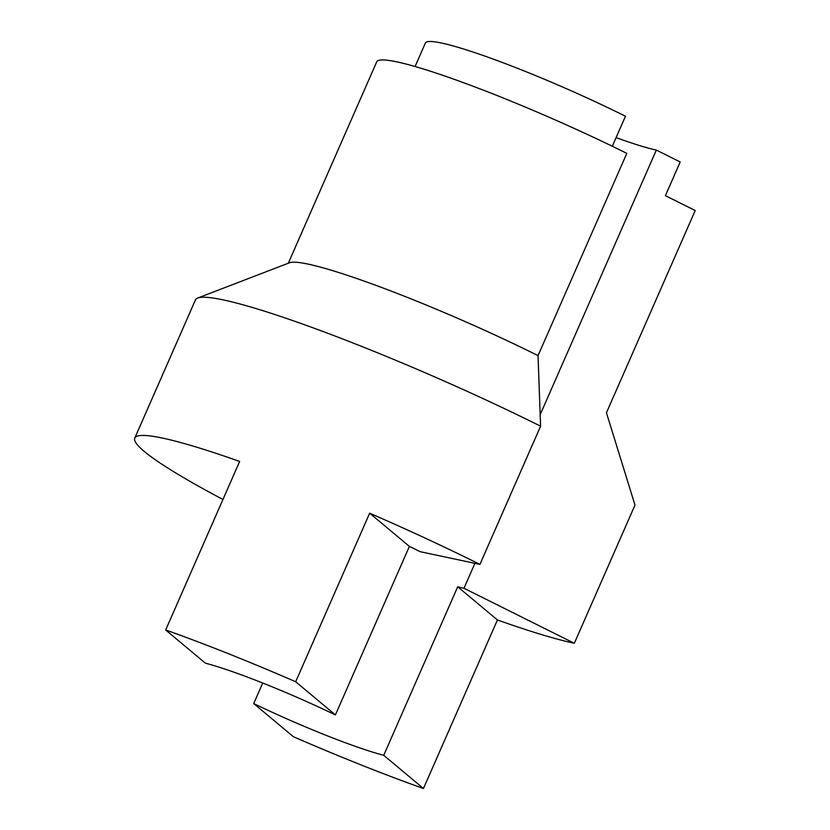 <?xml version="1.0" encoding="UTF-8"?>
<svg xmlns="http://www.w3.org/2000/svg" width="830" height="830" viewBox="0 0 830 830"><rect width="100%" height="100%" fill="white"/><g stroke="black" fill="none" stroke-linecap="round" stroke-linejoin="round"><path stroke-width="1.25" d="M293.436 736.739L253.721 703.56A118.4 11.9 23.7 0 0 383.73 755.31L423.456 788.5A255.298 25.647 23.7 0 1 293.436 736.739M165.668 629.98A255.298 25.647 23.7 0 1 295.677 681.741L335.403 714.931A118.4 11.9 23.7 0 0 205.384 663.17L165.668 629.98L239.652 461.449A255.298 25.647 23.7 0 0 134.782 438.084A255.298 25.647 23.7 0 0 222.959 499.473M295.677 681.741L369.661 513.199L409.387 546.389L335.403 714.931M134.782 438.084L195.444 299.889A255.298 25.647 23.7 0 1 197.675 298.043A255.298 25.647 23.7 0 1 540.589 426.195L479.927 564.4A255.298 25.647 -156.3 0 0 369.661 513.199M423.456 788.5L497.44 619.958A255.298 25.647 -156.3 0 0 574.329 643.271L634.991 505.076L606.44 412.78L695.218 210.54L665.401 195.673L680.195 161.964L656.333 150.074L540.174 414.689M479.927 564.4L420.198 551.691A118.4 11.9 -156.3 0 0 409.387 546.389M616.088 137.614A118.4 11.9 -156.3 0 0 656.333 150.074M474.926 563.331L463.98 588.273L574.329 643.271M383.73 755.31L457.714 586.779A118.4 11.9 -156.3 0 0 463.98 588.273M262.726 683.028L253.721 703.56M197.675 298.043L289.546 262.757A184.997 18.592 23.7 0 1 538.037 355.624L626.816 153.384A184.997 18.592 23.7 0 0 376.706 61.856L288.311 263.235M538.037 355.624L540.589 426.195M612.301 146.246L625.467 116.242A147.999 14.867 23.7 0 0 425.385 43.015L415.073 66.514M457.714 586.779L497.44 619.958"/></g></svg>
